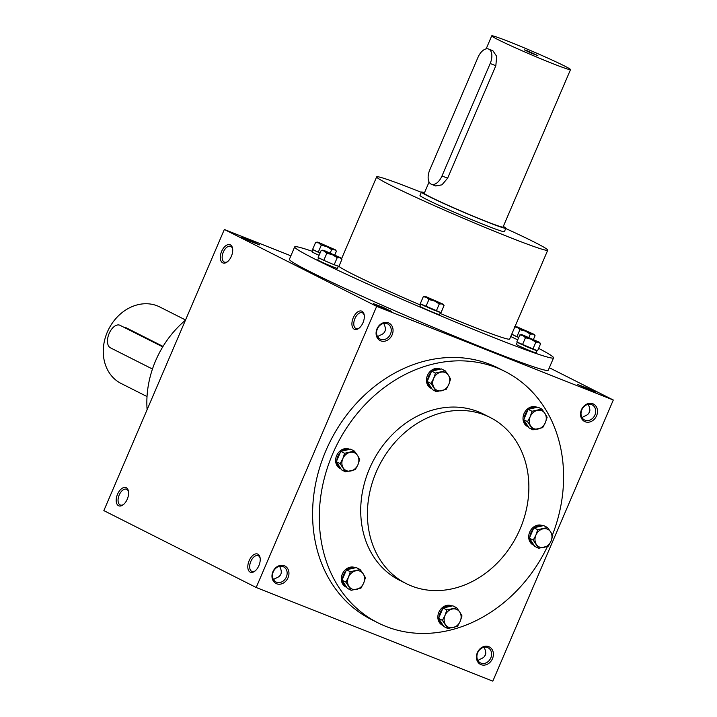 <?xml version="1.0" encoding="UTF-8"?>
<svg xmlns="http://www.w3.org/2000/svg" width="717" height="717" viewBox="0 0 717 717"><rect width="100%" height="100%" fill="white"/><g stroke="black" fill="none" stroke-linecap="round" stroke-linejoin="round"><path stroke-width="1.08" d="M582.061 417.661L583.916 416.38C589.634 414.534 591.211 410.859 588.63 405.374L588.576 404.289M484.468 647.191L484.522 648.276C487.103 653.761 485.534 657.426 479.807 659.273L477.961 660.554M589.876 410.59A8.47 4.705 -68.4 0 0 588.827 413.333M487.587 647.55A8.47 7.036 116.8 0 0 477.836 652.452A8.47 7.036 116.8 0 0 480.435 662.893A8.47 7.036 116.8 0 0 490.536 658.502A8.47 7.036 116.8 0 0 488.071 647.765A8.47 7.036 116.8 0 0 487.587 647.55M488.77 646.671A9.796 8.129 116.8 0 0 476.429 657.57A9.796 8.129 116.8 0 0 489.541 662.759A9.796 8.129 116.8 0 0 488.77 646.671M388.426 322.847A9.796 8.129 116.8 0 0 376.084 333.746A9.796 8.129 116.8 0 0 389.197 338.935A9.796 8.129 116.8 0 0 388.426 322.847M387.243 323.734A8.47 7.036 116.8 0 0 377.492 328.628A8.47 7.036 116.8 0 0 380.091 339.069A8.47 7.036 116.8 0 0 390.191 334.678A8.47 7.036 116.8 0 0 387.727 323.95A8.47 7.036 116.8 0 0 387.243 323.734M284.317 565.749A9.796 8.129 116.8 0 0 271.976 576.647A9.796 8.129 116.8 0 0 285.097 581.837A9.796 8.129 116.8 0 0 284.317 565.749M283.143 566.627A8.47 7.036 116.8 0 0 273.392 571.53A8.47 7.036 116.8 0 0 275.991 581.971A8.47 7.036 116.8 0 0 286.083 577.579A8.47 7.036 116.8 0 0 283.618 566.842A8.47 7.036 116.8 0 0 283.143 566.627M485.767 653.492A8.47 4.705 -68.4 0 0 484.719 656.234M280.024 566.269L280.078 567.353C282.659 572.838 281.082 576.504 275.355 578.35L273.509 579.632M384.133 323.367L384.178 324.451C386.759 329.937 385.19 333.611 379.463 335.457L377.617 336.739M290.869 255.808L224.34 229.476L103.848 510.612L256.184 587.492L492.812 681.15L613.304 400.014L549.33 367.731M592.878 403.77A9.796 8.129 116.8 0 0 580.537 414.668A9.796 8.129 116.8 0 0 593.649 419.857A9.796 8.129 116.8 0 0 592.878 403.77M547.492 546.408A140.819 116.916 -63.2 0 1 386.015 626.461A140.819 116.916 -63.2 0 1 377.993 622.858L371.298 619.47A140.819 116.916 -63.2 0 1 330.367 441.072A140.819 116.916 -63.2 0 1 498.19 368.036L504.893 371.415A140.819 116.916 -63.2 0 1 552.448 534.954M224.34 229.476L376.676 306.356L613.304 400.014M376.676 306.356L256.184 587.492M257.869 554.151A9.796 5.449 -68.4 0 0 248.037 564.306A9.796 5.449 -68.4 0 0 254.723 571.261A9.796 5.449 -68.4 0 0 260.083 557.709A9.796 5.449 -68.4 0 0 257.869 554.151M118.547 505.718A9.796 5.449 111.6 0 1 119.094 491.396A9.796 5.449 111.6 0 1 128.468 491.288A9.796 5.449 111.6 0 1 123.1 504.831A9.796 5.449 111.6 0 1 118.547 505.718M361.977 311.25A9.796 5.449 -68.4 0 0 352.146 321.404A9.796 5.449 -68.4 0 0 358.823 328.359A9.796 5.449 -68.4 0 0 364.191 314.817A9.796 5.449 -68.4 0 0 361.977 311.25M222.646 262.816A9.796 5.449 111.6 0 1 223.202 248.494A9.796 5.449 111.6 0 1 232.568 248.387A9.796 5.449 111.6 0 1 227.208 261.938A9.796 5.449 111.6 0 1 222.646 262.816M591.731 390.882L577.848 384.581L587.017 388.04L595.845 392.298L591.731 390.882M387.279 309.959L373.405 303.658L382.564 307.118L391.392 311.366L387.279 309.959M245.913 238.618L241.79 237.237L250.627 241.45L259.778 244.945L245.913 238.618M294.687 246.899L289.39 259.276A140.819 5.897 23.2 0 0 355.811 293.396A140.819 5.897 23.2 0 0 488.895 350.111A140.819 5.897 23.2 0 0 548.254 370.223L553.56 357.855A140.819 5.897 -156.8 0 1 494.201 337.743A140.819 5.897 -156.8 0 1 361.108 281.028A140.819 5.897 -156.8 0 1 294.687 246.899A140.819 5.897 -156.8 0 1 312.406 251.353M411.513 585.986A93.067 77.266 -63.2 0 1 406.216 583.602A93.067 77.266 -63.2 0 1 379.168 465.709A93.067 77.266 -63.2 0 1 490.078 417.437A93.067 77.266 -63.2 0 1 518.651 532.184A93.067 77.266 -63.2 0 1 411.513 585.986M406.216 583.602L399.512 580.223A93.067 77.266 -63.2 0 1 372.464 462.322A93.067 77.266 -63.2 0 1 483.375 414.05L490.078 417.437M377.993 622.858A140.819 116.916 -63.2 0 1 337.071 444.459A140.819 116.916 -63.2 0 1 504.893 371.415M505.745 228.517A93.067 3.899 -156.8 0 1 547.734 250.206A93.067 3.899 -156.8 0 1 508.505 236.915A93.067 3.899 -156.8 0 1 420.556 199.434A93.067 3.899 -156.8 0 1 376.658 176.875A93.067 3.899 -156.8 0 1 421.327 192.335M547.734 250.206L509.662 339.042A93.067 3.899 -156.8 0 1 470.433 325.751A93.067 3.899 -156.8 0 1 440.077 313.365M420.35 305.003A93.067 3.899 -156.8 0 1 338.935 266.33L341.955 259.267L339.921 257.672L337.205 257.69L332.356 254.678L340.907 257.869L323.905 250.412L332.356 254.678L326.818 253.271L324.344 251.049L321.189 250.43L322.946 250.17M505.852 228.257L504.409 231.627A45.924 1.927 -156.8 0 1 485.051 225.075A45.924 1.927 -156.8 0 1 441.654 206.577A45.924 1.927 -156.8 0 1 419.992 195.454L421.435 192.075A45.924 1.927 23.2 0 0 462.886 211.936A45.924 1.927 23.2 0 0 505.852 228.257A45.924 1.927 23.2 0 0 503.307 226.42M538.628 348.363A140.819 5.897 -156.8 0 1 553.56 357.855M147.102 409.685A93.067 77.266 -63.2 0 1 185.461 320.194M227.692 261.553A8.47 4.705 111.6 0 1 224.412 262.108A8.47 4.705 111.6 0 1 224.197 262.01A8.47 4.705 111.6 0 1 223.229 252.294A8.47 4.705 111.6 0 1 230.65 246.352A8.47 4.705 111.6 0 1 232.658 248.996M364.272 315.417A8.47 4.705 -68.4 0 0 362.479 312.872A8.47 4.705 -68.4 0 0 362.264 312.773A8.47 4.705 -68.4 0 0 354.772 318.922A8.47 4.705 -68.4 0 0 356.026 328.529A8.47 4.705 -68.4 0 0 359.307 327.974M123.584 504.445A8.47 4.705 111.6 0 1 120.304 505.001A8.47 4.705 111.6 0 1 120.089 504.902A8.47 4.705 111.6 0 1 119.13 495.196A8.47 4.705 111.6 0 1 126.542 489.245A8.47 4.705 111.6 0 1 128.549 491.898M260.172 558.319A8.47 4.705 -68.4 0 0 258.371 555.774A8.47 4.705 -68.4 0 0 258.156 555.675A8.47 4.705 -68.4 0 0 250.663 561.814A8.47 4.705 -68.4 0 0 251.927 571.422A8.47 4.705 -68.4 0 0 255.198 570.875M591.695 404.657A8.47 7.036 116.8 0 0 581.944 409.55A8.47 7.036 116.8 0 0 584.543 419.992A8.47 7.036 116.8 0 0 594.635 415.6A8.47 7.036 116.8 0 0 592.179 404.872A8.47 7.036 116.8 0 0 591.695 404.657M477.997 57.351L429.806 169.804A12.243 6.803 -68.4 0 0 431.392 184.26A12.243 6.803 -68.4 0 0 441.995 175.952L490.186 63.499A12.243 6.803 -68.4 0 0 488.6 49.043A12.243 6.803 -68.4 0 0 477.997 57.351M424.527 192.649A45.924 1.927 23.2 0 0 421.435 192.075M488.6 49.043L492.866 50.728L496.693 56.338L495.832 65.731L490.186 63.499M431.392 184.26L435.649 185.954L441.968 184.834L447.632 178.183L495.832 65.731M429.08 182.028L424.249 193.285A42.859 1.792 23.2 0 0 462.94 211.82A42.859 1.792 23.2 0 0 503.038 227.047L570.517 69.621A42.859 1.792 23.2 0 0 550.298 59.233A42.859 1.792 23.2 0 0 509.796 41.971A42.859 1.792 23.2 0 0 491.728 35.85A42.859 1.792 23.2 0 0 530.419 54.384A42.859 1.792 23.2 0 0 570.517 69.621M527.47 50.889L524.369 49.849L531.001 53.013L537.867 55.639L527.47 50.889M321.189 250.43L318.16 257.502L323.788 260.343L334.176 264.752L337.205 257.69M334.176 264.752L338.926 266.33M318.671 257.753L317.73 259.939A10.719 0.448 23.2 0 0 327.4 264.573A10.719 0.448 23.2 0 0 337.429 268.382L338.388 266.15A10.719 0.448 23.2 0 1 334.722 264.94M323.788 260.343L326.818 253.271M340.907 257.869L341.955 259.267M324.989 260.854A10.719 0.448 23.2 0 0 332.966 264.241M318.814 257.824A10.719 0.448 23.2 0 0 323.134 260.011M423.281 296.704L420.252 303.766L441.027 312.603L444.056 305.541L442.022 303.945L439.297 303.963L434.448 300.952L443.007 304.133L426.006 296.686L434.448 300.952L428.909 299.545L426.445 297.322L423.281 296.704L425.047 296.435M436.268 311.026L439.297 303.963M420.762 304.026L419.83 306.213A10.719 0.448 23.2 0 0 429.501 310.846A10.719 0.448 23.2 0 0 439.521 314.655L440.48 312.424A10.719 0.448 23.2 0 1 436.823 311.214M425.88 306.607L428.909 299.545M443.007 304.133L444.056 305.541M427.09 307.127A10.719 0.448 23.2 0 0 435.058 310.515M420.906 304.098A10.719 0.448 23.2 0 0 425.226 306.284M519.825 334.911L516.796 341.982L537.571 350.819L540.6 343.748L538.566 342.161L535.841 342.17L530.992 339.159L539.551 342.35L522.55 334.902L530.992 339.159L525.453 337.752L522.989 335.529L519.825 334.911L521.591 334.651M532.812 349.242L535.841 342.17M517.307 342.242L516.374 344.429A10.719 0.448 23.2 0 0 526.045 349.062A10.719 0.448 23.2 0 0 536.074 352.872L537.024 350.64M522.424 344.823L525.453 337.752M539.551 342.35L540.6 343.748M533.367 349.421A10.719 0.448 23.2 0 0 537.015 350.631M523.634 345.334A10.719 0.448 23.2 0 0 531.602 348.731M517.45 342.314A10.719 0.448 23.2 0 0 521.77 344.492M533.475 339.356L535.052 335.69L533.018 334.104L530.293 334.113L525.444 331.102L533.995 334.292L517.002 326.844L525.444 331.102L519.906 329.695L517.432 327.472L514.277 326.853M528.895 337.375L530.293 334.113M517.737 339.804A10.719 0.448 23.2 0 1 510.818 336.372L511.759 334.185L518.705 337.546M516.876 336.766L519.906 329.695M514.94 326.728L516.034 326.593M533.995 334.292L535.052 335.69M518.086 337.277A10.719 0.448 23.2 0 0 518.696 337.555M511.902 334.256A10.719 0.448 23.2 0 0 516.222 336.434M334.839 254.867L336.407 251.21L334.373 249.615L331.648 249.633L326.8 246.621L335.359 249.812L318.357 242.355L326.8 246.621L321.261 245.214L318.796 242.991L315.632 242.373L317.398 242.113M330.25 252.895L331.648 249.633M315.632 242.373L312.603 249.444L320.06 253.056A10.719 0.448 23.2 0 1 319.441 252.796M313.114 249.695L312.182 251.882A10.719 0.448 23.2 0 0 319.092 255.315M318.231 252.285L321.261 245.214M335.359 249.812L336.407 251.21M313.257 249.767A10.719 0.448 23.2 0 0 317.577 251.954M344.599 453.278L354.404 451.083L357.505 455.403A9.796 8.129 116.8 0 0 349.941 452.4A9.796 8.129 116.8 0 0 342.816 458.692A9.796 8.129 116.8 0 0 343.255 467.986A9.796 8.129 116.8 0 0 350.828 470.979A9.796 8.129 116.8 0 0 357.953 464.688A9.796 8.129 116.8 0 0 357.505 455.403L359.746 459.274L357.953 464.688L355.291 469.662L345.495 471.858L340.154 463.666L342.816 458.692L344.599 453.278L340.772 451.343L336.318 461.739L341.668 469.922L345.495 471.858M349.43 449.407A10.719 8.9 116.8 0 0 341.91 451.092L350.568 449.147L354.404 451.083M341.91 451.092L340.772 451.343M349.699 449.344A10.719 8.9 116.8 0 0 336.954 454.928A10.719 8.9 116.8 0 0 340.073 468.488L341.05 468.981M336.318 461.739L340.154 463.666M336.945 462.689A10.719 8.9 116.8 0 0 341.041 468.972M340.252 452.552A10.719 8.9 116.8 0 0 336.838 460.529M435.452 373.055L445.248 370.859L448.358 375.17A9.796 8.129 116.8 0 0 440.785 372.177A9.796 8.129 116.8 0 0 433.66 378.468A9.796 8.129 116.8 0 0 434.108 387.754A9.796 8.129 116.8 0 0 441.681 390.756A9.796 8.129 116.8 0 0 448.806 384.464A9.796 8.129 116.8 0 0 448.358 375.17L450.59 379.042L448.806 384.464L446.144 389.439L436.339 391.634L430.998 383.443L433.66 378.468L435.452 373.055L431.616 371.119L427.171 381.507L432.512 389.698L436.339 391.634M440.274 369.174A10.719 8.9 116.8 0 0 432.763 370.859L441.421 368.923L445.248 370.859M432.763 370.859L431.616 371.119M440.552 369.121A10.719 8.9 116.8 0 0 427.798 374.704A10.719 8.9 116.8 0 0 430.917 388.264L431.894 388.757A10.719 8.9 116.8 0 1 427.789 382.457M427.171 381.507L430.998 383.443M431.105 372.329A10.719 8.9 116.8 0 0 427.682 380.297M531.996 411.262L541.792 409.066L544.902 413.386A9.796 8.129 116.8 0 0 537.329 410.384A9.796 8.129 116.8 0 0 530.204 416.676A9.796 8.129 116.8 0 0 530.652 425.97A9.796 8.129 116.8 0 0 538.225 428.963A9.796 8.129 116.8 0 0 545.35 422.672A9.796 8.129 116.8 0 0 544.902 413.386L547.143 417.258L545.35 422.672L542.688 427.646L532.892 429.841L527.542 421.65L530.204 416.676L531.996 411.262L528.169 409.335L523.715 419.723L529.056 427.915L532.892 429.841M536.827 407.39A10.719 8.9 116.8 0 0 529.307 409.075L537.965 407.139L541.792 409.066M529.307 409.075L528.169 409.335M537.096 407.328A10.719 8.9 116.8 0 0 524.342 412.92A10.719 8.9 116.8 0 0 527.461 426.472L528.447 426.965A10.719 8.9 116.8 0 1 524.333 420.673M523.715 419.723L527.542 421.65M527.649 410.545A10.719 8.9 116.8 0 0 524.235 418.513M537.696 529.711L547.492 527.506L550.602 531.826A9.796 8.129 116.8 0 0 543.029 528.832A9.796 8.129 116.8 0 0 535.904 535.124A9.796 8.129 116.8 0 0 536.352 544.409A9.796 8.129 116.8 0 0 543.925 547.412A9.796 8.129 116.8 0 0 551.05 541.111A9.796 8.129 116.8 0 0 550.602 531.826L552.834 535.698L551.05 541.111L548.388 546.085L538.584 548.29L533.242 540.098L535.904 535.124L537.696 529.711L533.86 527.775L529.406 538.162L534.757 546.354L538.584 548.29M542.518 525.83A10.719 8.9 116.8 0 0 534.999 527.515L543.665 525.579L547.492 527.506M534.999 527.515L533.86 527.775M542.796 525.776A10.719 8.9 116.8 0 0 530.042 531.36A10.719 8.9 116.8 0 0 533.161 544.92L534.138 545.413A10.719 8.9 116.8 0 1 530.033 539.112M529.406 538.162L533.242 540.098M533.34 528.985A10.719 8.9 116.8 0 0 529.926 536.952M446.843 609.934L456.639 607.738L459.749 612.049A9.796 8.129 116.8 0 0 452.176 609.056A9.796 8.129 116.8 0 0 445.051 615.347A9.796 8.129 116.8 0 0 445.499 624.641A9.796 8.129 116.8 0 0 453.072 627.635A9.796 8.129 116.8 0 0 460.197 621.343A9.796 8.129 116.8 0 0 459.749 612.049L461.99 615.93L460.197 621.343L457.536 626.317L447.74 628.513L442.389 620.322L445.051 615.347L446.843 609.934L443.016 607.998L438.562 618.386L443.913 626.577L447.74 628.513M451.674 606.062A10.719 8.9 116.8 0 0 444.155 607.747L452.812 605.802L456.639 607.738M444.155 607.747L443.016 607.998M451.943 605.999A10.719 8.9 116.8 0 0 439.189 611.583A10.719 8.9 116.8 0 0 442.317 625.143L443.294 625.636A10.719 8.9 116.8 0 1 439.18 619.345M438.562 618.386L442.389 620.322M442.497 609.208A10.719 8.9 116.8 0 0 439.082 617.185M350.299 571.718L360.095 569.522L363.205 573.842A9.796 8.129 116.8 0 0 355.632 570.84A9.796 8.129 116.8 0 0 348.507 577.131A9.796 8.129 116.8 0 0 348.955 586.425A9.796 8.129 116.8 0 0 356.528 589.419A9.796 8.129 116.8 0 0 363.653 583.127A9.796 8.129 116.8 0 0 363.205 573.842L365.446 577.714L363.653 583.127L360.992 588.101L351.196 590.297L345.845 582.105L348.507 577.131L350.299 571.718L346.472 569.791L342.018 580.178L347.36 588.37L351.196 590.297M355.13 567.846A10.719 8.9 116.8 0 0 347.611 569.531L356.268 567.595L360.095 569.522M347.611 569.531L346.472 569.791M355.399 567.783A10.719 8.9 116.8 0 0 342.645 573.367A10.719 8.9 116.8 0 0 345.773 586.927L346.75 587.42A10.719 8.9 116.8 0 1 342.636 581.128M342.018 580.178L345.845 582.105M345.952 570.992A10.719 8.9 116.8 0 0 342.538 578.969M162.75 346.876L120.053 325.33A12.243 6.803 -68.4 0 0 119.739 325.186A12.243 6.803 -68.4 0 0 109.02 333.781A12.243 6.803 -68.4 0 0 110.418 347.817L152.461 369.04M163.037 346.41L125.69 327.561M147.03 396.555L121.128 383.487A42.859 35.581 -63.2 0 1 108.67 329.193A42.859 35.581 -63.2 0 1 159.748 306.957L185.551 319.979M447.632 178.183L441.995 175.952M341.57 258.747L376.658 176.875M491.728 35.85L486.144 48.873"/></g></svg>
